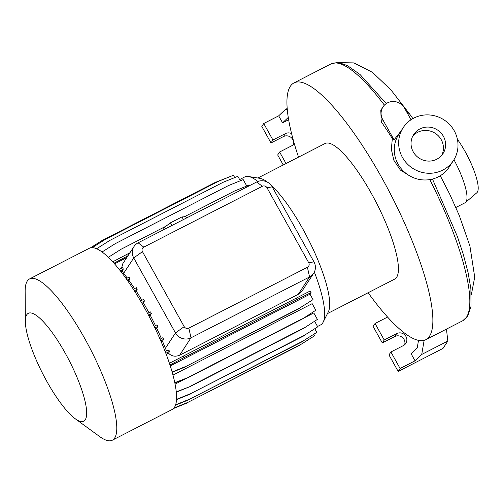 <?xml version="1.0" encoding="UTF-8"?>
<svg xmlns="http://www.w3.org/2000/svg" width="503" height="503" viewBox="0 0 503 503"><rect width="100%" height="100%" fill="white"/><g stroke="black" fill="none" stroke-linecap="round" stroke-linejoin="round"><path stroke-width="0.75" d="M457.409 139.325A36.945 9.004 62.8 0 1 477.328 192.177A36.945 9.004 62.8 0 1 476.825 192.762L465.495 202.464A40.41 9.846 62.8 0 1 465.017 202.784L455.863 207.481M453.958 159.715A40.41 9.846 62.8 0 1 466.048 201.822A40.41 9.846 62.8 0 1 465.495 202.464M239.642 179.565L244.684 176.974A83.14 20.252 62.8 0 1 248.451 176.503A83.14 20.252 62.8 0 1 257.819 181.476M314.344 272.066A83.14 20.252 62.8 0 1 323.178 322.134A83.14 20.252 62.8 0 1 322.712 322.939A83.14 20.252 62.8 0 1 320.6 324.913L317.538 326.485M114.571 263.836L126.794 257.567M134.031 246.495A11.544 11.091 -146.8 0 1 138.13 242.817L256.693 181.979A11.544 11.091 -146.8 0 1 272.217 186.864L313.96 261.856A11.544 11.091 -146.8 0 1 313.658 273.286A11.544 11.091 -146.8 0 1 309.559 276.964L190.995 337.802A11.544 11.091 -146.8 0 1 175.472 332.917L133.729 257.926A11.544 11.091 -146.8 0 1 134.031 246.495L122.833 263.629L121.569 268.143M166.223 354.351L168.499 353.181C171.492 356.281 175.195 356.96 179.615 355.219L298.178 294.381L302.46 290.413L313.658 273.286M172.95 375.093L312.162 303.661L315.827 310.238L302.114 319.147L315.827 310.238M175.05 384.154L187.078 377.979M303.755 318.11L313.815 312.948L317.412 319.405L303.705 328.314L317.412 319.405M26.785 314.727A60.643 14.776 62.8 0 1 65.227 353.144A60.643 14.776 62.8 0 1 85.24 419.747A60.643 14.776 62.8 0 1 75.217 418.748A60.643 14.776 62.8 0 1 42.868 373.981A60.643 14.776 62.8 0 1 25.364 321.593A60.643 14.776 62.8 0 1 26.785 314.727M25.364 321.593L25.15 291.344A90.641 22.082 62.8 0 1 27.269 281.076A90.641 22.082 62.8 0 1 29.576 278.926A90.641 22.082 62.8 0 1 87.704 343.958A90.641 22.082 62.8 0 1 114.64 438.056A90.641 22.082 62.8 0 1 112.332 440.207A90.641 22.082 62.8 0 1 99.669 436.566L75.217 418.748M29.576 278.926L89.358 248.256A90.641 22.082 62.8 0 1 147.48 313.281A90.641 22.082 62.8 0 1 174.422 407.386A90.641 22.082 62.8 0 1 172.114 409.536L112.332 440.207M248.451 176.503L259.844 178.326A76.205 18.567 62.8 0 1 267.684 182.3M270.991 185.073A76.205 18.567 62.8 0 1 314.268 251.682A76.205 18.567 62.8 0 1 328.34 311.816L323.178 322.134M257.863 178.012L325.095 143.506A76.205 18.567 62.8 0 1 373.968 198.182A76.205 18.567 62.8 0 1 396.622 277.298A76.205 18.567 62.8 0 1 394.679 279.108L327.44 313.608M403.205 127.655L398.816 134.364A30.023 28.841 33.2 0 0 398.043 164.085A30.023 28.841 33.2 0 0 449.072 167.216L453.461 160.507A30.023 28.841 33.2 0 0 454.234 130.786A30.023 28.841 33.2 0 0 403.205 127.655A30.023 28.841 33.2 0 0 402.425 157.376A30.023 28.841 33.2 0 0 453.461 160.507M413.233 151.824A17.492 16.806 33.2 0 0 442.973 153.654A17.492 16.806 33.2 0 0 443.426 136.338A17.492 16.806 33.2 0 0 413.686 134.508A17.492 16.806 33.2 0 0 413.233 151.824M441.772 155.264A17.492 16.806 33.2 0 0 441.232 139.689A17.492 16.806 33.2 0 0 412.699 136.256M298.531 157.137A144.33 35.16 62.8 0 1 290.325 86.321A144.33 35.16 62.8 0 1 293.997 82.901A144.33 35.16 62.8 0 1 386.555 186.45A144.33 35.16 62.8 0 1 429.455 336.293A144.33 35.16 62.8 0 1 425.777 339.714A144.33 35.16 62.8 0 1 368.114 292.74M410.354 176.239L400.369 170.058L393.887 160.338L391.34 149.353L392.334 138.514A51.275 12.493 -117.2 0 0 394.038 139.884L400.721 131.453M411.02 119.758L404.594 108.227A12.701 12.204 33.2 0 0 383.009 106.9L380.802 110.276L381.211 121.72A144.33 35.16 62.8 0 1 392.334 138.514M90.496 247.822L102.027 240.535L215.253 182.432L230.154 176.572M184.343 216.774L234.517 191.027L249.331 185.016L249.651 185.588M108.359 257.297L121.286 249.13L165.965 226.205M176.232 391.881L190.474 386.417L303.705 328.314M190.75 385.996L303.975 327.893M176.264 392.177L190.474 386.417M140.601 300.989L143.569 299.417L144.443 300.989L141.506 302.542M141.991 303.384L143.324 302.705L144.443 300.989M92.288 247.627L105.372 239.359L218.604 181.256L233.417 175.251L234.719 177.584M154.132 326.34L157.024 324.812L157.898 326.378L154.911 327.956M155.358 328.893L156.71 328.195L157.898 326.378M176.49 399.357L191.077 393.44L304.309 335.338L317.739 326.856L314.689 321.373M317.739 326.856L304.309 335.338M191.077 393.44L304.032 335.759M176.471 399.671L190.8 393.862M119.224 269.382L122.921 267.426L123.185 269.319L120.355 270.815M120.909 271.519L122.172 270.872L123.185 269.319M165.179 351.616L168.254 349.994L169.781 351.213L165.827 353.307M168.499 353.181L169.781 351.213M96.67 248.727L109.792 240.434L223.024 182.331L237.837 176.32L240.321 180.778M133.389 289.25L136.332 287.697L137.206 289.263L134.364 290.765M134.873 291.57L136.118 290.929L137.206 289.263M172.095 372L186.368 366.215L299.593 308.113L313.029 299.625L310.005 294.192L170.247 365.901M169.379 363.254L310.181 291.011L311.055 292.583L310.005 294.192M313.029 299.625L299.593 308.113M186.368 366.215L299.323 308.534M172.177 372.277L186.091 366.637M296.273 297.927L297.147 299.499L311.055 292.583M183.048 356.03L183.922 357.602L297.147 299.499M169.951 364.983L183.922 357.602M175.591 404.846L190.14 398.942L303.372 340.845L316.802 332.357L314.884 328.905M316.802 332.357L303.372 340.845M190.14 398.942L303.095 341.267M175.472 405.204L189.864 399.363M147.586 313.476L150.535 311.917L151.409 313.482L148.429 315.06M148.894 315.947L150.259 315.249L151.409 313.482M102.109 251.965L115.156 243.722L228.381 185.62L243.194 179.609L246.784 186.053M112.76 261.818L126.479 254.562L127.353 256.134L127.919 255.845M126.479 254.562L129.906 252.808M114.005 263.188L127.353 256.134M174.755 382.67L188.889 377.244L302.114 319.147M189.159 376.822L302.391 318.726M174.811 382.953L188.889 377.244M173.963 408.015L187.965 402.337L301.196 344.234L314.627 335.746L313.903 334.438M314.627 335.746L301.196 344.234M187.965 402.337L300.92 344.656M173.522 408.505L187.688 402.758M160.055 339.185L162.834 337.714L163.701 339.286L160.771 340.839M161.193 341.82L162.482 341.16L163.701 339.286M126.184 278.612L129.038 277.103L129.912 278.675L127.234 280.089M127.762 280.85L128.862 280.284L129.912 278.675M188.858 328.119L307.415 267.282A3.464 3.326 33.2 0 0 308.735 262.748L266.999 187.757A3.464 3.326 33.2 0 0 262.34 186.292L143.783 247.13A3.464 3.326 33.2 0 0 142.462 251.663L184.199 326.654A3.464 3.326 33.2 0 0 188.858 328.119L190.995 337.802L179.615 355.219M163.638 229.726L162.941 228.469L170.448 222.835L181.954 216.931L185.953 216.667L186.651 217.918M181.954 216.931L183.425 219.572M170.448 222.835L171.919 225.476M156.71 328.195A83.14 20.252 62.8 0 1 161.35 338.494M143.324 302.705A83.14 20.252 62.8 0 1 148.938 312.759M128.862 280.284A83.14 20.252 62.8 0 1 134.603 288.609M162.482 341.16A83.14 20.252 62.8 0 1 165.374 348.359L166.625 350.849M122.172 270.872L123.637 273.368A83.14 20.252 62.8 0 1 127.234 278.058M150.259 315.249A83.14 20.252 62.8 0 1 155.484 325.623M136.118 290.929A83.14 20.252 62.8 0 1 141.909 300.297M287.314 109.698L285.377 109.465L278.687 115.841L263.742 123.512L272.928 140.01L270.998 142.959L283.453 136.571A6.929 6.652 -146.8 0 1 293.35 144.745M272.928 140.01L285.383 133.616A6.929 6.652 -146.8 0 1 291.602 133.616M263.742 123.512L261.818 126.46L270.998 142.959M294.318 143.695A6.929 6.652 -146.8 0 1 292.061 145.619L279.605 152.007L277.675 154.955L283.252 164.978M279.605 152.007L286.031 163.55M285.377 109.465L287.213 108.522M278.687 115.841L282.585 122.839L288.659 119.727M282.585 122.839L288.282 117.413M387.555 317.066L375.049 323.486L384.229 339.984L382.299 342.933L394.754 336.545A6.929 6.652 -146.8 0 1 404.651 344.725M384.229 339.984L396.685 333.59A6.929 6.652 -146.8 0 1 405.82 343.379A6.929 6.652 -146.8 0 1 403.362 345.592L390.913 351.981L400.092 368.479L398.162 371.428L442.998 348.422L447.821 341.047L421.728 354.433L424.136 340.355M375.049 323.486L373.119 326.434L382.299 342.933M390.913 351.981L388.982 354.936L398.162 371.428M400.092 368.479L415.038 360.808L421.728 354.433M415.038 360.808L411.14 353.81L417.201 348.032L418.509 340.399M446.457 329.107L447.821 341.047M383.009 106.9A12.701 12.204 33.2 0 0 382.676 119.475L394.038 139.884M338.142 62.63L353.905 62.9L372.465 72.344L391.032 90.024L410.046 114.596A23.264 10.783 145.3 0 0 406.927 112.408M429.82 179.602A144.33 35.16 62.8 0 1 466.419 317.324A144.33 35.16 62.8 0 1 462.741 320.751L467.645 316.217L470.997 306.446L470.896 288.873L468.023 272.274L463.169 253.958L457.346 236.416L432.473 179.043M293.997 82.901L330.961 63.931A144.33 35.16 62.8 0 1 384.399 105.158M298.178 294.381L309.559 276.964L307.415 267.282M313.96 261.856L308.735 262.748M184.199 326.654L175.472 332.917L165.374 348.359M272.217 186.864L266.999 187.757M142.462 251.663L133.729 257.926L123.637 273.368M256.693 181.979L262.34 186.292M143.783 247.13L138.13 242.817M285.383 133.616L283.453 136.571M396.685 333.59L394.754 336.545M381.211 121.72L382.676 119.475M410.046 114.596L412.9 118.601M330.961 63.931L336.897 62.573L339.343 62.774L347.46 65.604L360.022 74.488L386.273 103.587M425.777 339.714L462.741 320.751M471.38 294.513L474.719 277.153L469.915 246.036L459.239 215.397L449.889 194.535L440.263 175.748"/></g></svg>
